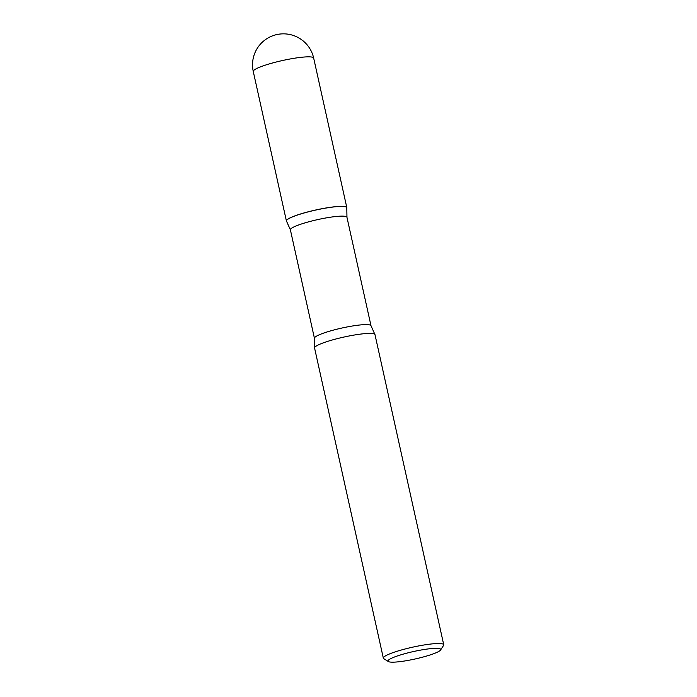 <?xml version="1.0" encoding="UTF-8"?>
<svg xmlns="http://www.w3.org/2000/svg" width="697" height="697" viewBox="0 0 697 697"><rect width="100%" height="100%" fill="white"/><g stroke="black" fill="none" stroke-linecap="round" stroke-linejoin="round"><path stroke-width="1.05" d="M346.81 207.872A30.938 4.356 167.5 0 0 346.81 207.567A30.938 4.356 167.5 0 0 342.889 206.356A30.938 4.356 167.5 0 0 308.44 211.74A30.938 4.356 167.5 0 0 286.406 220.958A30.938 4.356 167.5 0 0 286.545 221.237A30.903 4.356 -12.5 0 1 286.624 220.348A30.903 4.356 -12.5 0 1 310.557 211.278A30.903 4.356 -12.5 0 1 342.872 206.434A30.903 4.356 -12.5 0 1 346.357 207.105A30.903 4.356 -12.5 0 1 346.801 207.906L346.958 217.298A28.969 4.086 -12.5 0 0 343.281 216.157A28.969 4.086 -12.5 0 0 311.019 221.202A28.969 4.086 -12.5 0 0 290.388 229.836L286.563 221.263M286.65 220.304A30.834 4.348 -12.5 0 1 286.676 220.269A30.834 4.348 -12.5 0 1 310.557 211.226A30.834 4.348 -12.5 0 1 342.802 206.382A30.834 4.348 -12.5 0 1 346.278 207.053A30.834 4.348 -12.5 0 1 346.313 207.079M388.395 661.558L383.768 658.682A30.938 4.356 -12.5 0 1 383.333 658.142L314.574 348.03A30.938 4.356 -12.5 0 1 314.574 347.759A30.938 4.356 -12.5 0 1 337.496 338.585A30.938 4.356 -12.5 0 1 371.057 333.427A30.938 4.356 -12.5 0 1 374.873 334.386A30.938 4.356 -12.5 0 1 374.986 334.638L443.736 644.751A30.938 4.356 -12.5 0 1 443.562 645.431L440.591 649.987A27.009 3.807 -12.5 0 1 419.672 657.916A27.009 3.807 -12.5 0 1 391.435 662.15A27.009 3.807 -12.5 0 1 388.395 661.558A27.009 3.807 -12.5 0 1 405.445 653.516A27.009 3.807 -12.5 0 1 437.315 648.341A27.009 3.807 -12.5 0 1 440.591 649.987M383.333 658.142A30.938 4.356 -12.5 0 1 405.358 648.924A30.938 4.356 -12.5 0 1 439.807 643.54A30.938 4.356 -12.5 0 1 443.736 644.751M253.264 71.477A30.938 30.938 0 0 1 274.557 35.155A30.938 30.938 0 0 1 313.667 58.086A30.938 4.356 167.5 0 0 309.747 56.866A30.938 4.356 167.5 0 0 268.545 64.133A30.938 4.356 167.5 0 0 253.264 71.477L286.406 220.958M314.574 347.759L314.434 338.298A28.969 4.086 -12.5 0 1 335.065 329.672A28.969 4.086 -12.5 0 1 367.328 324.628A28.969 4.086 -12.5 0 1 371.004 325.76L346.958 217.298M313.667 58.086L346.81 207.567M314.434 338.298L290.388 229.836M374.873 334.386L371.004 325.76"/></g></svg>
